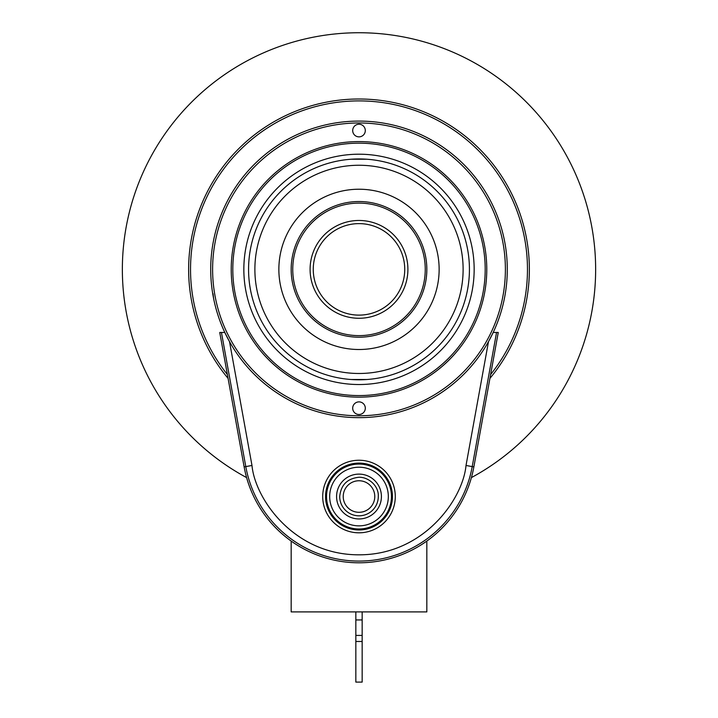 <?xml version="1.0" encoding="UTF-8"?>
<svg xmlns="http://www.w3.org/2000/svg" width="718" height="718" viewBox="0 0 718 718"><rect width="100%" height="100%" fill="white"/><g stroke="black" fill="none" stroke-linecap="round" stroke-linejoin="round"><path stroke-width="1.08" d="M246.606 477.605A236.626 236.626 0 0 1 359 32.741A236.626 236.626 0 0 1 471.394 477.605M228.082 378.395A170.372 170.372 0 0 1 359 99.003A170.372 170.372 0 0 1 489.918 378.395M284.543 397.61L285.333 398.059M433.457 397.61L432.945 397.907M415.946 406.289L414.528 406.864M244.138 466.897A116.738 116.738 0 0 0 473.862 466.897L498.256 332.47L493.194 332.47L488.491 341.624L466.018 465.47C462.957 498.75 424.167 554.987 359 554.817C293.833 554.987 255.043 498.75 251.982 465.47L229.509 341.624L224.806 332.47L219.744 332.47L244.138 466.897L251.982 465.47M224.806 332.47L221.44 332.47L245.789 466.601A115.068 115.068 0 0 0 472.211 466.601L466.018 465.47M473.862 466.897L472.211 466.601L496.56 332.47L493.194 332.47M339.713 496.533C340.879 484.928 347.306 478.493 359 477.246C368.469 476.994 378.987 485.915 378.287 496.533A19.287 19.287 0 0 1 359 515.82A19.287 19.287 0 0 1 339.713 496.533M359 480.755A15.778 15.778 0 0 1 374.778 496.533A15.778 15.778 0 0 1 359 512.302A15.778 15.778 0 0 1 343.222 496.533A15.778 15.778 0 0 1 359 480.755M359 463.72A32.813 32.813 0 0 0 326.187 496.533A32.813 32.813 0 0 0 359 529.345A32.813 32.813 0 0 0 391.813 496.533A32.813 32.813 0 0 0 359 463.72M359 463.092A33.441 33.441 0 0 1 392.441 496.533A33.441 33.441 0 0 1 359 529.974A33.441 33.441 0 0 1 325.559 496.533A33.441 33.441 0 0 1 359 463.092A33.441 33.441 0 0 0 325.559 496.533A33.441 33.441 0 0 0 359 529.974A33.441 33.441 0 0 0 392.441 496.533A33.441 33.441 0 0 0 359 463.092M359 460.247A36.286 36.286 0 0 0 322.714 496.533A36.286 36.286 0 0 0 359 532.81A36.286 36.286 0 0 0 395.286 496.533A36.286 36.286 0 0 0 359 460.247M351.111 121.297L353.427 121.189L351.111 121.297M366.889 417.445L364.573 417.553L366.889 417.445M353.427 417.553L351.111 417.445L353.427 417.553M317.984 411.872L318.783 412.096M395.762 413.029L398.607 412.267M400.016 411.872L399.217 412.096M322.238 413.029L318.72 412.078M211.146 280.657L210.966 277.992M211.774 287.074L211.639 285.917M210.796 274.321L210.76 273.19M213.04 293.689L213.623 298.58M213.713 299.056L213.856 299.72L213.713 299.056M215.14 305.329L214.52 302.754M210.715 270.013L210.733 266.988M220.821 215.562L221.593 213.632M213.524 240.647L213.659 239.965M214.296 236.958L214.655 235.396M212.779 244.685L212.941 243.788M211.639 252.826L211.963 250.178M211.065 259.252L211.146 258.085M210.93 261.442L210.975 260.553M258.866 159.997L259.997 158.974M211.155 257.995L211.263 256.622M210.796 274.393L210.76 272.921M211.631 285.827L211.487 284.454M257.843 160.94L256.703 162.017M310.095 269.367A48.905 48.905 0 0 1 359 220.471A48.905 48.905 0 0 1 407.905 269.367A48.905 48.905 0 0 1 359 318.271A48.905 48.905 0 0 1 310.095 269.367M404.746 269.367A45.746 45.746 0 0 0 359 223.621A45.746 45.746 0 0 0 313.254 269.367A45.746 45.746 0 0 0 359 315.121A45.746 45.746 0 0 0 404.746 269.367M292.747 269.367A66.253 66.253 0 0 0 359 335.629A66.253 66.253 0 0 0 425.253 269.367A66.253 66.253 0 0 0 359 203.113A66.253 66.253 0 0 0 292.747 269.367M231.223 269.367A127.777 127.777 0 0 0 359 397.144A127.777 127.777 0 0 0 486.777 269.367A127.777 127.777 0 0 0 359 141.59A127.777 127.777 0 0 0 231.223 269.367M474.158 269.367A115.158 115.158 0 0 0 359 154.208A115.158 115.158 0 0 0 243.842 269.367A115.158 115.158 0 0 0 359 384.525A115.158 115.158 0 0 0 474.158 269.367M248.572 269.367A110.428 110.428 0 0 1 359 158.947A110.428 110.428 0 0 1 469.428 269.367A110.428 110.428 0 0 1 359 379.795A110.428 110.428 0 0 1 248.572 269.367L248.59 267.473M254.881 269.367A104.119 104.119 0 0 0 359 373.486A104.119 104.119 0 0 0 463.119 269.367A104.119 104.119 0 0 0 359 165.257A104.119 104.119 0 0 0 254.881 269.367M366.889 159.225L351.111 159.225L366.889 159.225M351.111 379.517L366.889 379.517L351.111 379.517M426.833 269.367A67.833 67.833 0 0 0 359 201.534A67.833 67.833 0 0 0 291.167 269.367A67.833 67.833 0 0 0 359 337.2A67.833 67.833 0 0 0 426.833 269.367M278.862 269.367A80.138 80.138 0 0 0 359 349.504A80.138 80.138 0 0 0 439.138 269.367A80.138 80.138 0 0 0 359 189.229A80.138 80.138 0 0 0 278.862 269.367M365.309 130.55A6.309 6.309 0 0 0 359 124.241A6.309 6.309 0 0 0 352.691 130.55A6.309 6.309 0 0 0 359 136.86A6.309 6.309 0 0 0 365.309 130.55M365.309 408.192A6.309 6.309 0 0 0 359 401.883A6.309 6.309 0 0 0 352.691 408.192A6.309 6.309 0 0 0 359 414.501A6.309 6.309 0 0 0 365.309 408.192M212.609 269.367A146.391 146.391 0 0 0 359 415.767A146.391 146.391 0 0 0 505.391 269.367A146.391 146.391 0 0 0 359 122.975A146.391 146.391 0 0 0 212.609 269.367M507.285 269.367A148.285 148.285 0 0 1 359 417.652A148.285 148.285 0 0 1 210.715 269.367A148.285 148.285 0 0 1 359 121.082A148.285 148.285 0 0 1 507.285 269.367M232.803 269.367A126.197 126.197 0 0 1 359 143.169A126.197 126.197 0 0 1 485.197 269.367A126.197 126.197 0 0 1 359 395.573A126.197 126.197 0 0 1 232.803 269.367M490.618 374.536A168.479 168.479 0 0 0 359 100.897A168.479 168.479 0 0 0 227.382 374.536M291.167 541.058L291.167 611.898L426.833 611.898L426.833 541.058M355.841 611.898L355.841 682.1L362.159 682.1L362.159 611.898M359 474.113A22.42 22.42 0 0 1 381.42 496.533A22.42 22.42 0 0 1 359 518.952A22.42 22.42 0 0 1 336.58 496.533A22.42 22.42 0 0 1 359 474.113M388.321 496.533A29.321 29.321 0 0 0 359 467.212A29.321 29.321 0 0 0 329.679 496.533A29.321 29.321 0 0 0 359 525.854A29.321 29.321 0 0 0 388.321 496.533M359 464.07A32.454 32.454 0 0 1 391.454 496.533A32.454 32.454 0 0 1 359 528.986A32.454 32.454 0 0 1 326.546 496.533A32.454 32.454 0 0 1 359 464.07M355.841 641.479L362.159 641.479M355.841 635.421L362.159 635.421M355.841 619.939L362.159 619.939"/></g></svg>
